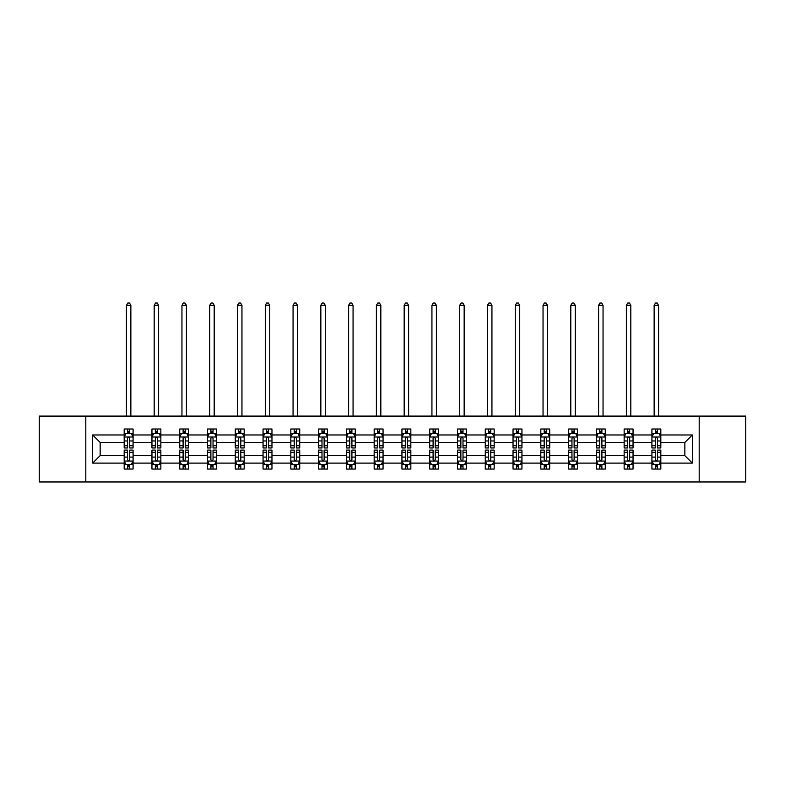 <?xml version="1.0" encoding="UTF-8"?>
<svg xmlns="http://www.w3.org/2000/svg" width="785" height="785" viewBox="0 0 785 785"><rect width="100%" height="100%" fill="white"/><g stroke="black" fill="none" stroke-linecap="round" stroke-linejoin="round"><path stroke-width="1.18" d="M699.19 416.089L39.25 416.089L39.25 481.97L745.75 481.97L745.75 416.089L699.19 416.089L699.19 481.97M660.823 463.101L660.823 455.614L684.854 455.614L692.331 463.101L660.823 463.101L660.823 469.057L657.438 469.057L657.438 464.524M85.81 481.97L85.81 416.089M651.923 463.101L633.044 463.101L633.044 455.614L651.923 455.614L651.923 469.057L660.823 469.057L660.823 464.308L659.145 464.308M633.044 463.101L633.044 469.057L629.658 469.057L629.658 464.524M624.144 463.101L605.264 463.101L605.264 455.614L624.144 455.614L624.144 469.057L633.044 469.057L633.044 464.308L631.375 464.308M605.264 463.101L605.264 469.057L601.889 469.057L601.889 464.524M596.365 463.101L577.495 463.101L577.495 455.614L596.365 455.614L596.365 469.057L605.264 469.057L605.264 464.308L603.596 464.308M577.495 463.101L577.495 469.057L574.11 469.057L574.11 464.524M568.595 463.101L549.716 463.101L549.716 455.614L568.595 455.614L568.595 469.057L577.495 469.057L577.495 464.308L575.817 464.308M549.716 463.101L549.716 469.057L546.331 469.057L546.331 464.524M540.816 463.101L521.946 463.101L521.946 455.614L540.816 455.614L540.816 469.057L549.716 469.057L549.716 464.308L548.048 464.308M521.946 463.101L521.946 469.057L518.561 469.057L518.561 464.524M513.037 463.101L494.167 463.101L494.167 455.614L513.037 455.614L513.037 469.057L521.946 469.057L521.946 464.308L520.269 464.308M494.167 463.101L494.167 469.057L490.782 469.057L490.782 464.524M485.267 463.101L466.388 463.101L466.388 455.614L485.267 455.614L485.267 469.057L494.167 469.057L494.167 464.308L492.489 464.308M466.388 463.101L466.388 469.057L463.003 469.057L463.003 464.524M457.488 463.101L438.619 463.101L438.619 455.614L457.488 455.614L457.488 469.057L466.388 469.057L466.388 464.308L464.72 464.308M438.619 463.101L438.619 469.057L435.233 469.057L435.233 464.524M429.709 463.101L410.84 463.101L410.84 455.614L429.709 455.614L429.709 469.057L438.619 469.057L438.619 464.308L436.941 464.308M410.84 463.101L410.84 469.057L407.454 469.057L407.454 464.524M401.94 463.101L383.06 463.101L383.06 455.614L401.94 455.614L401.94 469.057L410.84 469.057L410.84 464.308L409.162 464.308M383.06 463.101L383.06 469.057L379.685 469.057L379.685 464.524M374.16 463.101L355.291 463.101L355.291 455.614L374.16 455.614L374.16 469.057L383.06 469.057L383.06 464.308L381.392 464.308M355.291 463.101L355.291 469.057L351.906 469.057L351.906 464.524M346.381 463.101L327.512 463.101L327.512 455.614L346.381 455.614L346.381 469.057L355.291 469.057L355.291 464.308L353.613 464.308M327.512 463.101L327.512 469.057L324.126 469.057L324.126 464.524M318.612 463.101L299.733 463.101L299.733 455.614L318.612 455.614L318.612 469.057L327.512 469.057L327.512 464.308L325.834 464.308M299.733 463.101L299.733 469.057L296.357 469.057L296.357 464.524M290.833 463.101L271.963 463.101L271.963 455.614L290.833 455.614L290.833 469.057L299.733 469.057L299.733 464.308L298.064 464.308M271.963 463.101L271.963 469.057L268.578 469.057L268.578 464.524M263.053 463.101L244.184 463.101L244.184 455.614L263.053 455.614L263.053 469.057L271.963 469.057L271.963 464.308L270.285 464.308M244.184 463.101L244.184 469.057L240.799 469.057L240.799 464.524M235.284 463.101L216.405 463.101L216.405 455.614L235.284 455.614L235.284 469.057L244.184 469.057L244.184 464.308L242.516 464.308M216.405 463.101L216.405 469.057L213.029 469.057L213.029 464.524M207.505 463.101L188.636 463.101L188.636 455.614L207.505 455.614L207.505 469.057L216.405 469.057L216.405 464.308L214.737 464.308M188.636 463.101L188.636 469.057L185.25 469.057L185.25 464.524M179.736 463.101L160.856 463.101L160.856 455.614L179.736 455.614L179.736 469.057L188.636 469.057L188.636 464.308L186.958 464.308M160.856 463.101L160.856 469.057L157.471 469.057L157.471 464.524M151.956 463.101L133.087 463.101L133.087 455.614L151.956 455.614L151.956 469.057L160.856 469.057L160.856 464.308L159.188 464.308M133.087 463.101L133.087 469.057L129.702 469.057L129.702 464.524M124.177 463.101L92.669 463.101L92.669 434.968L124.177 434.968L124.177 442.446L100.146 442.446L100.146 455.614L124.177 455.614L124.177 469.057L133.087 469.057L133.087 464.308L131.409 464.308M125.855 433.752L124.177 433.752L124.177 429.002L124.177 434.968M127.562 433.536L127.562 429.002L124.177 429.002L133.087 429.002L133.087 434.968L151.956 434.968L151.956 429.002L160.856 429.002L160.856 434.968L179.736 434.968L179.736 429.002L188.636 429.002L188.636 434.968L207.505 434.968L207.505 429.002L216.405 429.002L216.405 434.968L235.284 434.968L235.284 429.002L244.184 429.002L244.184 434.968L263.053 434.968L263.053 429.002L271.963 429.002L271.963 434.968L290.833 434.968L290.833 429.002L299.733 429.002L299.733 434.968L318.612 434.968L318.612 429.002L327.512 429.002L327.512 434.968L346.381 434.968L346.381 429.002L355.291 429.002L355.291 434.968L374.16 434.968L374.16 429.002L383.06 429.002L383.06 434.968L401.94 434.968L401.94 429.002L410.84 429.002L410.84 434.968L429.709 434.968L429.709 429.002L438.619 429.002L438.619 434.968L457.488 434.968L457.488 429.002L466.388 429.002L466.388 434.968L485.267 434.968L485.267 429.002L494.167 429.002L494.167 434.968L513.037 434.968L513.037 429.002L521.946 429.002L521.946 434.968L540.816 434.968L540.816 429.002L549.716 429.002L549.716 434.968L568.595 434.968L568.595 429.002L577.495 429.002L577.495 434.968L596.365 434.968L596.365 429.002L605.264 429.002L605.264 434.968L624.144 434.968L624.144 429.002L633.044 429.002L633.044 434.968L651.923 434.968L651.923 429.002L660.823 429.002L660.823 434.968L692.331 434.968L692.331 463.101M651.923 434.968L651.923 442.446L633.044 442.446L633.044 434.968M624.144 434.968L624.144 442.446L605.264 442.446L605.264 434.968M596.365 434.968L596.365 442.446L577.495 442.446L577.495 434.968M568.595 434.968L568.595 442.446L549.716 442.446L549.716 434.968M540.816 434.968L540.816 442.446L521.946 442.446L521.946 434.968M513.037 434.968L513.037 442.446L494.167 442.446L494.167 434.968M485.267 434.968L485.267 442.446L466.388 442.446L466.388 434.968M457.488 434.968L457.488 442.446L438.619 442.446L438.619 434.968M429.709 434.968L429.709 442.446L410.84 442.446L410.84 434.968M401.94 434.968L401.94 442.446L383.06 442.446L383.06 434.968M374.16 434.968L374.16 442.446L355.291 442.446L355.291 434.968M346.381 434.968L346.381 442.446L327.512 442.446L327.512 434.968M318.612 434.968L318.612 442.446L299.733 442.446L299.733 434.968M290.833 434.968L290.833 442.446L271.963 442.446L271.963 434.968M263.053 434.968L263.053 442.446L244.184 442.446L244.184 434.968M235.284 434.968L235.284 442.446L216.405 442.446L216.405 434.968M207.505 434.968L207.505 442.446L188.636 442.446L188.636 434.968M179.736 434.968L179.736 442.446L160.856 442.446L160.856 434.968M151.956 434.968L151.956 442.446L133.087 442.446L133.087 434.968M92.669 434.968L100.146 442.446M684.854 455.614L684.854 442.446L660.823 442.446L660.823 434.968M655.298 433.448L657.438 433.448M627.529 433.448L629.658 433.448M599.75 433.448L601.889 433.448M571.971 433.448L574.11 433.448M544.201 433.448L546.331 433.448M516.422 433.448L518.561 433.448M488.643 433.448L490.782 433.448M460.873 433.448L463.003 433.448M433.094 433.448L435.233 433.448M405.315 433.448L407.454 433.448M377.546 433.448L379.685 433.448M349.767 433.448L351.906 433.448M321.997 433.448L324.126 433.448M294.218 433.448L296.357 433.448M266.439 433.448L268.578 433.448M238.669 433.448L240.799 433.448M210.89 433.448L213.029 433.448M183.111 433.448L185.25 433.448M155.342 433.448L157.471 433.448M127.562 433.448L129.702 433.448M127.562 464.612L129.702 464.612M155.342 464.612L157.471 464.612M183.111 464.612L185.25 464.612M210.89 464.612L213.029 464.612M238.669 464.612L240.799 464.612M266.439 464.612L268.578 464.612M294.218 464.612L296.357 464.612M321.997 464.612L324.126 464.612M349.767 464.612L351.906 464.612M377.546 464.612L379.685 464.612M405.315 464.612L407.454 464.612M433.094 464.612L435.233 464.612M460.873 464.612L463.003 464.612M488.643 464.612L490.782 464.612M516.422 464.612L518.561 464.612M544.201 464.612L546.331 464.612M571.971 464.612L574.11 464.612M599.75 464.612L601.889 464.612M627.529 464.612L629.658 464.612M655.298 464.612L657.438 464.612M100.146 455.614L92.669 463.101M692.331 434.968L684.854 442.446M129.702 431.318L127.562 431.318M124.177 445.733L124.177 447.96L127.562 447.96L127.562 445.733L124.177 445.733L124.177 442.446M133.077 442.446L133.077 447.96L129.702 447.96L129.702 438.432C128.985 437.068 128.279 437.068 127.562 438.432L127.562 445.733M131.409 433.752L133.077 433.752L133.077 429.002L129.702 429.002L129.702 433.536M133.077 437.098L131.301 433.536L125.963 433.536L124.177 437.098M130.859 416.089L130.859 305.345L126.405 305.345L126.405 416.089M126.405 305.345L127.739 303.03L129.525 303.03L130.859 305.345M127.562 466.751L129.702 466.751M133.087 452.327L133.087 450.099L129.702 450.099L129.702 452.327L133.087 452.327L133.087 455.614M124.177 455.614L124.177 450.099L127.562 450.099L127.562 459.627C128.269 461.001 128.985 461.001 129.702 459.627L129.702 452.327M125.855 464.308L124.177 464.308L124.177 469.057L127.562 469.057L127.562 464.524M124.177 460.962L125.963 464.524L131.301 464.524L133.087 460.962M157.471 431.318L155.342 431.318M153.624 433.752L151.956 433.752L151.956 429.002L155.342 429.002L155.342 433.536M151.956 445.733L151.956 447.96L155.342 447.96L155.342 445.733L151.956 445.733L151.956 442.446M160.856 442.446L160.856 447.96L157.471 447.96L157.471 438.432C156.764 437.068 156.048 437.068 155.342 438.432L155.342 445.733M159.188 433.752L160.856 433.752L160.856 429.002L157.471 429.002L157.471 433.536M160.856 437.098L159.08 433.536L153.732 433.536L151.956 437.098M158.629 416.089L158.629 305.345L154.184 305.345L154.184 416.089M154.184 305.345L155.518 303.03L157.294 303.03L158.629 305.345M185.25 431.318L183.111 431.318M181.404 433.752L179.736 433.752L179.736 429.002L183.111 429.002L183.111 433.536M179.736 445.733L179.736 447.96L183.111 447.96L183.111 445.733L179.736 445.733L179.736 442.446M188.636 442.446L188.636 447.96L185.25 447.96L185.25 438.432C184.544 437.068 183.827 437.068 183.111 438.432L183.111 445.733M186.958 433.752L188.636 433.752L188.636 429.002L185.25 429.002L185.25 433.536M188.636 437.098L186.85 433.536L181.512 433.536L179.736 437.098M186.408 416.089L186.408 305.345L181.953 305.345L181.953 416.089M181.953 305.345L183.288 303.03L185.074 303.03L186.408 305.345M155.342 466.751L157.471 466.751M160.856 452.327L160.856 450.099L157.471 450.099L157.471 452.327L160.856 452.327L160.856 455.614M151.956 455.614L151.956 450.099L155.342 450.099L155.342 459.627C156.048 461.001 156.764 461.001 157.471 459.627L157.471 452.327M153.624 464.308L151.956 464.308L151.956 469.057L155.342 469.057L155.342 464.524M151.956 460.962L153.732 464.524L159.08 464.524L160.856 460.962M183.111 466.751L185.25 466.751M188.636 452.327L188.636 450.099L185.25 450.099L185.25 452.327L188.636 452.327L188.636 455.614M179.736 455.614L179.736 450.099L183.111 450.099L183.111 459.627C183.827 461.001 184.534 461.001 185.25 459.627L185.25 452.327M181.404 464.308L179.736 464.308L179.736 469.057L183.111 469.057L183.111 464.524M179.736 460.962L181.512 464.524L186.85 464.524L188.636 460.962M213.029 431.318L210.89 431.318M209.183 433.752L207.505 433.752L207.505 429.002L210.89 429.002L210.89 433.536M207.505 445.733L207.505 447.96L210.89 447.96L210.89 445.733L207.505 445.733L207.505 442.446M216.405 442.446L216.405 447.96L213.029 447.96L213.029 438.432C212.313 437.068 211.607 437.068 210.89 438.432L210.89 445.733M214.737 433.752L216.405 433.752L216.405 429.002L213.029 429.002L213.029 433.536M216.405 437.098L214.629 433.536L209.291 433.536L207.505 437.098M214.187 416.089L214.187 305.345L209.732 305.345L209.732 416.089M209.732 305.345L211.067 303.03L212.853 303.03L214.187 305.345M210.89 466.751L213.029 466.751M216.405 452.327L216.405 450.099L213.029 450.099L213.029 452.327L216.405 452.327L216.405 455.614M207.505 455.614L207.505 450.099L210.89 450.099L210.89 459.627C211.597 461.001 212.313 461.001 213.029 459.627L213.029 452.327M209.183 464.308L207.505 464.308L207.505 469.057L210.89 469.057L210.89 464.524M207.505 460.962L209.291 464.524L214.629 464.524L216.405 460.962M240.799 431.318L238.669 431.318M236.952 433.752L235.284 433.752L235.284 429.002L238.669 429.002L238.669 433.536M235.284 445.733L235.284 447.96L238.669 447.96L238.669 445.733L235.284 445.733L235.284 442.446M244.184 442.446L244.184 447.96L240.799 447.96L240.799 438.432C240.092 437.068 239.376 437.068 238.669 438.432L238.669 445.733M242.516 433.752L244.184 433.752L244.184 429.002L240.799 429.002L240.799 433.536M244.184 437.098L242.408 433.536L237.06 433.536L235.284 437.098M241.957 416.089L241.957 305.345L237.512 305.345L237.512 416.089M237.512 305.345L238.846 303.03L240.622 303.03L241.957 305.345M238.669 466.751L240.799 466.751M244.184 452.327L244.184 450.099L240.799 450.099L240.799 452.327L244.184 452.327L244.184 455.614M235.284 455.614L235.284 450.099L238.669 450.099L238.669 459.627C239.376 461.001 240.092 461.001 240.799 459.627L240.799 452.327M236.952 464.308L235.284 464.308L235.284 469.057L238.669 469.057L238.669 464.524M235.284 460.962L237.06 464.524L242.408 464.524L244.184 460.962M268.578 431.318L266.439 431.318M264.731 433.752L263.053 433.752L263.053 429.002L266.439 429.002L266.439 433.536M263.053 445.733L263.053 447.96L266.439 447.96L266.439 445.733L263.053 445.733L263.053 442.446M271.963 442.446L271.963 447.96L268.578 447.96L268.578 438.432C267.862 437.068 267.155 437.068 266.439 438.432L266.439 445.733M270.285 433.752L271.963 433.752L271.963 429.002L268.578 429.002L268.578 433.536M271.963 437.098L270.177 433.536L264.839 433.536L263.053 437.098M269.736 416.089L269.736 305.345L265.281 305.345L265.281 416.089M265.281 305.345L266.615 303.03L268.401 303.03L269.736 305.345M266.439 466.751L268.578 466.751M271.963 452.327L271.963 450.099L268.578 450.099L268.578 452.327L271.963 452.327L271.963 455.614M263.053 455.614L263.053 450.099L266.439 450.099L266.439 459.627C267.155 461.001 267.862 461.001 268.578 459.627L268.578 452.327M264.731 464.308L263.053 464.308L263.053 469.057L266.439 469.057L266.439 464.524M263.053 460.962L264.839 464.524L270.177 464.524L271.963 460.962M296.357 431.318L294.218 431.318M292.511 433.752L290.833 433.752L290.833 429.002L294.218 429.002L294.218 433.536M290.833 445.733L290.833 447.96L294.218 447.96L294.218 445.733L290.833 445.733L290.833 442.446M299.733 442.446L299.733 447.96L296.357 447.96L296.357 438.432C295.641 437.068 294.934 437.068 294.218 438.432L294.218 445.733M298.064 433.752L299.733 433.752L299.733 429.002L296.357 429.002L296.357 433.536M299.733 437.098L297.957 433.536L292.619 433.536L290.833 437.098M297.515 416.089L297.515 305.345L293.06 305.345L293.06 416.089M293.06 305.345L294.395 303.03L296.171 303.03L297.515 305.345M294.218 466.751L296.357 466.751M299.733 452.327L299.733 450.099L296.357 450.099L296.357 452.327L299.733 452.327L299.733 455.614M290.833 455.614L290.833 450.099L294.218 450.099L294.218 459.627C294.924 461.001 295.641 461.001 296.357 459.627L296.357 452.327M292.511 464.308L290.833 464.308L290.833 469.057L294.218 469.057L294.218 464.524M290.833 460.962L292.619 464.524L297.957 464.524L299.733 460.962M324.126 431.318L321.997 431.318M320.28 433.752L318.612 433.752L318.612 429.002L321.997 429.002L321.997 433.536M318.612 445.733L318.612 447.96L321.997 447.96L321.997 445.733L318.612 445.733L318.612 442.446M327.512 442.446L327.512 447.96L324.126 447.96L324.126 438.432C323.42 437.068 322.704 437.068 321.997 438.432L321.997 445.733M325.834 433.752L327.512 433.752L327.512 429.002L324.126 429.002L324.126 433.536M327.512 437.098L325.736 433.536L320.388 433.536L318.612 437.098M325.284 416.089L325.284 305.345L320.839 305.345L320.839 416.089M320.839 305.345L322.174 303.03L323.95 303.03L325.284 305.345M321.997 466.751L324.126 466.751M327.512 452.327L327.512 450.099L324.126 450.099L324.126 452.327L327.512 452.327L327.512 455.614M318.612 455.614L318.612 450.099L321.997 450.099L321.997 459.627C322.704 461.001 323.42 461.001 324.126 459.627L324.126 452.327M320.28 464.308L318.612 464.308L318.612 469.057L321.997 469.057L321.997 464.524M318.612 460.962L320.388 464.524L325.736 464.524L327.512 460.962M351.906 431.318L349.767 431.318M348.059 433.752L346.381 433.752L346.381 429.002L349.767 429.002L349.767 433.536M346.381 445.733L346.381 447.96L349.767 447.96L349.767 445.733L346.381 445.733L346.381 442.446M355.291 442.446L355.291 447.96L351.906 447.96L351.906 438.432C351.189 437.068 350.483 437.068 349.767 438.432L349.767 445.733M353.613 433.752L355.291 433.752L355.291 429.002L351.906 429.002L351.906 433.536M355.291 437.098L353.505 433.536L348.167 433.536L346.381 437.098M353.064 416.089L353.064 305.345L348.609 305.345L348.609 416.089M348.609 305.345L349.943 303.03L351.729 303.03L353.064 305.345M349.767 466.751L351.906 466.751M355.291 452.327L355.291 450.099L351.906 450.099L351.906 452.327L355.291 452.327L355.291 455.614M346.381 455.614L346.381 450.099L349.767 450.099L349.767 459.627C350.483 461.001 351.189 461.001 351.906 459.627L351.906 452.327M348.059 464.308L346.381 464.308L346.381 469.057L349.767 469.057L349.767 464.524M346.381 460.962L348.167 464.524L353.505 464.524L355.291 460.962M379.685 431.318L377.546 431.318M375.838 433.752L374.16 433.752L374.16 429.002L377.546 429.002L377.546 433.536M374.16 445.733L374.16 447.96L377.546 447.96L377.546 445.733L374.16 445.733L374.16 442.446M383.06 442.446L383.06 447.96L379.685 447.96L379.685 438.432C378.969 437.068 378.252 437.068 377.546 438.432L377.546 445.733M381.392 433.752L383.06 433.752L383.06 429.002L379.685 429.002L379.685 433.536M383.06 437.098L381.284 433.536L375.936 433.536L374.16 437.098M380.833 416.089L380.833 305.345L376.388 305.345L376.388 416.089M376.388 305.345L377.722 303.03L379.498 303.03L380.833 305.345M377.546 466.751L379.685 466.751M383.06 452.327L383.06 450.099L379.685 450.099L379.685 452.327L383.06 452.327L383.06 455.614M374.16 455.614L374.16 450.099L377.546 450.099L377.546 459.627C378.252 461.001 378.969 461.001 379.685 459.627L379.685 452.327M375.838 464.308L374.16 464.308L374.16 469.057L377.546 469.057L377.546 464.524M374.16 460.962L375.946 464.524L381.284 464.524L383.06 460.962M407.454 431.318L405.315 431.318M403.608 433.752L401.94 433.752L401.94 429.002L405.315 429.002L405.315 433.536M401.94 445.733L401.94 447.96L405.315 447.96L405.315 445.733L401.94 445.733L401.94 442.446M410.84 442.446L410.84 447.96L407.454 447.96L407.454 438.432C406.748 437.068 406.031 437.068 405.315 438.432L405.315 445.733M409.162 433.752L410.84 433.752L410.84 429.002L407.454 429.002L407.454 433.536M410.84 437.098L409.054 433.536L403.716 433.536L401.94 437.098M408.612 416.089L408.612 305.345L404.167 305.345L404.167 416.089M404.167 305.345L405.502 303.03L407.278 303.03L408.612 305.345M405.315 466.751L407.454 466.751M410.84 452.327L410.84 450.099L407.454 450.099L407.454 452.327L410.84 452.327L410.84 455.614M401.94 455.614L401.94 450.099L405.315 450.099L405.315 459.627C406.031 461.001 406.748 461.001 407.454 459.627L407.454 452.327M403.608 464.308L401.94 464.308L401.94 469.057L405.315 469.057L405.315 464.524M401.94 460.962L403.716 464.524L409.063 464.524L410.84 460.962M435.233 431.318L433.094 431.318M431.387 433.752L429.709 433.752L429.709 429.002L433.094 429.002L433.094 433.536M429.709 445.733L429.709 447.96L433.094 447.96L433.094 445.733L429.709 445.733L429.709 442.446M438.619 442.446L438.619 447.96L435.233 447.96L435.233 438.432C434.517 437.068 433.811 437.068 433.094 438.432L433.094 445.733M436.941 433.752L438.619 433.752L438.619 429.002L435.233 429.002L435.233 433.536M438.619 437.098L436.833 433.536L431.495 433.536L429.709 437.098M436.391 416.089L436.391 305.345L431.936 305.345L431.936 416.089M431.936 305.345L433.271 303.03L435.057 303.03L436.391 305.345M433.094 466.751L435.233 466.751M438.619 452.327L438.619 450.099L435.233 450.099L435.233 452.327L438.619 452.327L438.619 455.614M429.709 455.614L429.709 450.099L433.094 450.099L433.094 459.627C433.811 461.001 434.517 461.001 435.233 459.627L435.233 452.327M431.387 464.308L429.709 464.308L429.709 469.057L433.094 469.057L433.094 464.524M429.709 460.962L431.495 464.524L436.833 464.524L438.619 460.962M463.003 431.318L460.873 431.318M459.166 433.752L457.488 433.752L457.488 429.002L460.873 429.002L460.873 433.536M457.488 445.733L457.488 447.96L460.873 447.96L460.873 445.733L457.488 445.733L457.488 442.446M466.388 442.446L466.388 447.96L463.003 447.96L463.003 438.432C462.296 437.068 461.58 437.068 460.873 438.432L460.873 445.733M464.72 433.752L466.388 433.752L466.388 429.002L463.003 429.002L463.003 433.536M466.388 437.098L464.612 433.536L459.264 433.536L457.488 437.098M464.161 416.089L464.161 305.345L459.716 305.345L459.716 416.089M459.716 305.345L461.05 303.03L462.826 303.03L464.161 305.345M460.873 466.751L463.003 466.751M466.388 452.327L466.388 450.099L463.003 450.099L463.003 452.327L466.388 452.327L466.388 455.614M457.488 455.614L457.488 450.099L460.873 450.099L460.873 459.627C461.58 461.001 462.296 461.001 463.003 459.627L463.003 452.327M459.166 464.308L457.488 464.308L457.488 469.057L460.873 469.057L460.873 464.524M457.488 460.962L459.264 464.524L464.612 464.524L466.388 460.962M490.782 431.318L488.643 431.318M486.935 433.752L485.267 433.752L485.267 429.002L488.643 429.002L488.643 433.536M485.267 445.733L485.267 447.96L488.643 447.96L488.643 445.733L485.267 445.733L485.267 442.446M494.167 442.446L494.167 447.96L490.782 447.96L490.782 438.432C490.075 437.068 489.359 437.068 488.643 438.432L488.643 445.733M492.489 433.752L494.167 433.752L494.167 429.002L490.782 429.002L490.782 433.536M494.167 437.098L492.381 433.536L487.043 433.536L485.267 437.098M491.94 416.089L491.94 305.345L487.485 305.345L487.485 416.089M487.485 305.345L488.829 303.03L490.605 303.03L491.94 305.345M488.643 466.751L490.782 466.751M494.167 452.327L494.167 450.099L490.782 450.099L490.782 452.327L494.167 452.327L494.167 455.614M485.267 455.614L485.267 450.099L488.643 450.099L488.643 459.627C489.359 461.001 490.066 461.001 490.782 459.627L490.782 452.327M486.935 464.308L485.267 464.308L485.267 469.057L488.643 469.057L488.643 464.524M485.267 460.962L487.043 464.524L492.381 464.524L494.167 460.962M518.561 431.318L516.422 431.318M514.715 433.752L513.037 433.752L513.037 429.002L516.422 429.002L516.422 433.536M513.037 445.733L513.037 447.96L516.422 447.96L516.422 445.733L513.037 445.733L513.037 442.446M521.946 442.446L521.946 447.96L518.561 447.96L518.561 438.432C517.845 437.068 517.138 437.068 516.422 438.432L516.422 445.733M520.269 433.752L521.946 433.752L521.946 429.002L518.561 429.002L518.561 433.536M521.946 437.098L520.161 433.536L514.823 433.536L513.037 437.098M519.719 416.089L519.719 305.345L515.264 305.345L515.264 416.089M515.264 305.345L516.599 303.03L518.385 303.03L519.719 305.345M516.422 466.751L518.561 466.751M521.946 452.327L521.946 450.099L518.561 450.099L518.561 452.327L521.946 452.327L521.946 455.614M513.037 455.614L513.037 450.099L516.422 450.099L516.422 459.627C517.138 461.001 517.845 461.001 518.561 459.627L518.561 452.327M514.715 464.308L513.037 464.308L513.037 469.057L516.422 469.057L516.422 464.524M513.037 460.962L514.823 464.524L520.161 464.524L521.946 460.962M546.331 431.318L544.201 431.318M542.484 433.752L540.816 433.752L540.816 429.002L544.201 429.002L544.201 433.536M540.816 445.733L540.816 447.96L544.201 447.96L544.201 445.733L540.816 445.733L540.816 442.446M549.716 442.446L549.716 447.96L546.331 447.96L546.331 438.432C545.624 437.068 544.908 437.068 544.201 438.432L544.201 445.733M548.048 433.752L549.716 433.752L549.716 429.002L546.331 429.002L546.331 433.536M549.716 437.098L547.94 433.536L542.592 433.536L540.816 437.098M547.488 416.089L547.488 305.345L543.043 305.345L543.043 416.089M543.043 305.345L544.378 303.03L546.154 303.03L547.488 305.345M544.201 466.751L546.331 466.751M549.716 452.327L549.716 450.099L546.331 450.099L546.331 452.327L549.716 452.327L549.716 455.614M540.816 455.614L540.816 450.099L544.201 450.099L544.201 459.627C544.908 461.001 545.624 461.001 546.331 459.627L546.331 452.327M542.484 464.308L540.816 464.308L540.816 469.057L544.201 469.057L544.201 464.524M540.816 460.962L542.592 464.524L547.94 464.524L549.716 460.962M574.11 431.318L571.971 431.318M570.263 433.752L568.595 433.752L568.595 429.002L571.971 429.002L571.971 433.536M568.595 445.733L568.595 447.96L571.971 447.96L571.971 445.733L568.595 445.733L568.595 442.446M577.495 442.446L577.495 447.96L574.11 447.96L574.11 438.432C573.403 437.068 572.687 437.068 571.971 438.432L571.971 445.733M575.817 433.752L577.495 433.752L577.495 429.002L574.11 429.002L574.11 433.536M577.495 437.098L575.709 433.536L570.371 433.536L568.595 437.098M575.268 416.089L575.268 305.345L570.813 305.345L570.813 416.089M570.813 305.345L572.147 303.03L573.933 303.03L575.268 305.345M571.971 466.751L574.11 466.751M577.495 452.327L577.495 450.099L574.11 450.099L574.11 452.327L577.495 452.327L577.495 455.614M568.595 455.614L568.595 450.099L571.971 450.099L571.971 459.627C572.687 461.001 573.393 461.001 574.11 459.627L574.11 452.327M570.263 464.308L568.595 464.308L568.595 469.057L571.971 469.057L571.971 464.524M568.595 460.962L570.371 464.524L575.709 464.524L577.495 460.962M601.889 431.318L599.75 431.318M598.042 433.752L596.365 433.752L596.365 429.002L599.75 429.002L599.75 433.536M596.365 445.733L596.365 447.96L599.75 447.96L599.75 445.733L596.365 445.733L596.365 442.446M605.264 442.446L605.264 447.96L601.889 447.96L601.889 438.432C601.173 437.068 600.466 437.068 599.75 438.432L599.75 445.733M603.596 433.752L605.264 433.752L605.264 429.002L601.889 429.002L601.889 433.536M605.264 437.098L603.488 433.536L598.15 433.536L596.365 437.098M603.047 416.089L603.047 305.345L598.592 305.345L598.592 416.089M598.592 305.345L599.926 303.03L601.712 303.03L603.047 305.345M599.75 466.751L601.889 466.751M605.264 452.327L605.264 450.099L601.889 450.099L601.889 452.327L605.264 452.327L605.264 455.614M596.365 455.614L596.365 450.099L599.75 450.099L599.75 459.627C600.456 461.001 601.173 461.001 601.889 459.627L601.889 452.327M598.042 464.308L596.365 464.308L596.365 469.057L599.75 469.057L599.75 464.524M596.365 460.962L598.15 464.524L603.488 464.524L605.264 460.962M629.658 431.318L627.529 431.318M625.812 433.752L624.144 433.752L624.144 429.002L627.529 429.002L627.529 433.536M624.144 445.733L624.144 447.96L627.529 447.96L627.529 445.733L624.144 445.733L624.144 442.446M633.044 442.446L633.044 447.96L629.658 447.96L629.658 438.432C628.952 437.068 628.236 437.068 627.529 438.432L627.529 445.733M631.375 433.752L633.044 433.752L633.044 429.002L629.658 429.002L629.658 433.536M633.044 437.098L631.268 433.536L625.92 433.536L624.144 437.098M630.816 416.089L630.816 305.345L626.371 305.345L626.371 416.089M626.371 305.345L627.706 303.03L629.482 303.03L630.816 305.345M627.529 466.751L629.658 466.751M633.044 452.327L633.044 450.099L629.658 450.099L629.658 452.327L633.044 452.327L633.044 455.614M624.144 455.614L624.144 450.099L627.529 450.099L627.529 459.627C628.236 461.001 628.952 461.001 629.658 459.627L629.658 452.327M625.812 464.308L624.144 464.308L624.144 469.057L627.529 469.057L627.529 464.524M624.144 460.962L625.92 464.524L631.268 464.524L633.044 460.962M657.438 431.318L655.298 431.318M653.591 433.752L651.913 433.752L651.913 429.002L655.298 429.002L655.298 433.536M651.913 445.733L651.913 447.96L655.298 447.96L655.298 445.733L651.913 445.733L651.913 442.446M660.823 442.446L660.823 447.96L657.438 447.96L657.438 438.432C656.731 437.068 656.015 437.068 655.298 438.432L655.298 445.733M659.145 433.752L660.823 433.752L660.823 429.002L657.438 429.002L657.438 433.536M660.823 437.098L659.037 433.536L653.699 433.536L651.913 437.098M658.595 416.089L658.595 305.345L654.14 305.345L654.14 416.089M654.14 305.345L655.475 303.03L657.261 303.03L658.595 305.345M655.298 466.751L657.438 466.751M660.823 452.327L660.823 450.099L657.438 450.099L657.438 452.327L660.823 452.327L660.823 455.614M651.923 455.614L651.923 450.099L655.298 450.099L655.298 459.627C656.015 461.001 656.721 461.001 657.438 459.627L657.438 452.327M653.591 464.308L651.923 464.308L651.923 469.057L655.298 469.057L655.298 464.524M651.923 460.962L653.699 464.524L659.037 464.524L660.823 460.962M133.038 437.01L124.226 437.01M133.077 445.733L129.702 445.733M127.562 440.954L124.177 440.954M133.077 440.954L129.702 440.954M129.702 432.447L127.562 432.447M124.226 461.05L133.038 461.05M124.177 452.327L127.562 452.327M129.702 457.105L133.087 457.105M124.177 457.105L127.562 457.105M127.562 465.613L129.702 465.613M160.817 437.01L151.996 437.01M160.856 445.733L157.471 445.733M155.342 440.954L151.956 440.954M160.856 440.954L157.471 440.954M157.471 432.447L155.342 432.447M188.586 437.01L179.775 437.01M188.636 445.733L185.25 445.733M183.111 440.954L179.736 440.954M188.636 440.954L185.25 440.954M185.25 432.447L183.111 432.447M151.996 461.05L160.817 461.05M151.956 452.327L155.342 452.327M157.471 457.105L160.856 457.105M151.956 457.105L155.342 457.105M155.342 465.613L157.471 465.613M179.775 461.05L188.586 461.05M179.736 452.327L183.111 452.327M185.25 457.105L188.636 457.105M179.736 457.105L183.111 457.105M183.111 465.613L185.25 465.613M216.366 437.01L207.554 437.01M216.405 445.733L213.029 445.733M210.89 440.954L207.505 440.954M216.405 440.954L213.029 440.954M213.029 432.447L210.89 432.447M207.554 461.05L216.366 461.05M207.505 452.327L210.89 452.327M213.029 457.105L216.405 457.105M207.505 457.105L210.89 457.105M210.89 465.613L213.029 465.613M244.145 437.01L235.323 437.01M244.184 445.733L240.799 445.733M238.669 440.954L235.284 440.954M244.184 440.954L240.799 440.954M240.799 432.447L238.669 432.447M235.323 461.05L244.145 461.05M235.284 452.327L238.669 452.327M240.799 457.105L244.184 457.105M235.284 457.105L238.669 457.105M238.669 465.613L240.799 465.613M271.914 437.01L263.103 437.01M271.963 445.733L268.578 445.733M266.439 440.954L263.053 440.954M271.963 440.954L268.578 440.954M268.578 432.447L266.439 432.447M263.103 461.05L271.914 461.05M263.053 452.327L266.439 452.327M268.578 457.105L271.963 457.105M263.053 457.105L266.439 457.105M266.439 465.613L268.578 465.613M299.693 437.01L290.882 437.01M299.733 445.733L296.357 445.733M294.218 440.954L290.833 440.954M299.733 440.954L296.357 440.954M296.357 432.447L294.218 432.447M290.882 461.05L299.693 461.05M290.833 452.327L294.218 452.327M296.357 457.105L299.733 457.105M290.833 457.105L294.218 457.105M294.218 465.613L296.357 465.613M327.463 437.01L318.651 437.01M327.512 445.733L324.126 445.733M321.997 440.954L318.612 440.954M327.512 440.954L324.126 440.954M324.126 432.447L321.997 432.447M318.651 461.05L327.463 461.05M318.612 452.327L321.997 452.327M324.126 457.105L327.512 457.105M318.612 457.105L321.997 457.105M321.997 465.613L324.126 465.613M355.242 437.01L346.43 437.01M355.291 445.733L351.906 445.733M349.767 440.954L346.381 440.954M355.291 440.954L351.906 440.954M351.906 432.447L349.767 432.447M346.43 461.05L355.242 461.05M346.381 452.327L349.767 452.327M351.906 457.105L355.291 457.105M346.381 457.105L349.767 457.105M349.767 465.613L351.906 465.613M383.021 437.01L374.209 437.01M383.06 445.733L379.685 445.733M377.546 440.954L374.16 440.954M383.06 440.954L379.685 440.954M379.685 432.447L377.546 432.447M374.209 461.05L383.021 461.05M374.16 452.327L377.546 452.327M379.685 457.105L383.06 457.105M374.16 457.105L377.546 457.105M377.546 465.613L379.685 465.613M410.79 437.01L401.979 437.01M410.84 445.733L407.454 445.733M405.315 440.954L401.94 440.954M410.84 440.954L407.454 440.954M407.454 432.447L405.315 432.447M401.979 461.05L410.79 461.05M401.94 452.327L405.315 452.327M407.454 457.105L410.84 457.105M401.94 457.105L405.315 457.105M405.315 465.613L407.454 465.613M438.57 437.01L429.758 437.01M438.619 445.733L435.233 445.733M433.094 440.954L429.709 440.954M438.619 440.954L435.233 440.954M435.233 432.447L433.094 432.447M429.758 461.05L438.57 461.05M429.709 452.327L433.094 452.327M435.233 457.105L438.619 457.105M429.709 457.105L433.094 457.105M433.094 465.613L435.233 465.613M466.349 437.01L457.537 437.01M466.388 445.733L463.003 445.733M460.873 440.954L457.488 440.954M466.388 440.954L463.003 440.954M463.003 432.447L460.873 432.447M457.537 461.05L466.349 461.05M457.488 452.327L460.873 452.327M463.003 457.105L466.388 457.105M457.488 457.105L460.873 457.105M460.873 465.613L463.003 465.613M494.118 437.01L485.307 437.01M494.167 445.733L490.782 445.733M488.643 440.954L485.267 440.954M494.167 440.954L490.782 440.954M490.782 432.447L488.643 432.447M485.307 461.05L494.118 461.05M485.267 452.327L488.643 452.327M490.782 457.105L494.167 457.105M485.267 457.105L488.643 457.105M488.643 465.613L490.782 465.613M521.897 437.01L513.086 437.01M521.946 445.733L518.561 445.733M516.422 440.954L513.037 440.954M521.946 440.954L518.561 440.954M518.561 432.447L516.422 432.447M513.086 461.05L521.897 461.05M513.037 452.327L516.422 452.327M518.561 457.105L521.946 457.105M513.037 457.105L516.422 457.105M516.422 465.613L518.561 465.613M549.677 437.01L540.855 437.01M549.716 445.733L546.331 445.733M544.201 440.954L540.816 440.954M549.716 440.954L546.331 440.954M546.331 432.447L544.201 432.447M540.855 461.05L549.677 461.05M540.816 452.327L544.201 452.327M546.331 457.105L549.716 457.105M540.816 457.105L544.201 457.105M544.201 465.613L546.331 465.613M577.446 437.01L568.634 437.01M577.495 445.733L574.11 445.733M571.971 440.954L568.595 440.954M577.495 440.954L574.11 440.954M574.11 432.447L571.971 432.447M568.634 461.05L577.446 461.05M568.595 452.327L571.971 452.327M574.11 457.105L577.495 457.105M568.595 457.105L571.971 457.105M571.971 465.613L574.11 465.613M605.225 437.01L596.414 437.01M605.264 445.733L601.889 445.733M599.75 440.954L596.365 440.954M605.264 440.954L601.889 440.954M601.889 432.447L599.75 432.447M596.414 461.05L605.225 461.05M596.365 452.327L599.75 452.327M601.889 457.105L605.264 457.105M596.365 457.105L599.75 457.105M599.75 465.613L601.889 465.613M633.004 437.01L624.183 437.01M633.044 445.733L629.658 445.733M627.529 440.954L624.144 440.954M633.044 440.954L629.658 440.954M629.658 432.447L627.529 432.447M624.183 461.05L633.004 461.05M624.144 452.327L627.529 452.327M629.658 457.105L633.044 457.105M624.144 457.105L627.529 457.105M627.529 465.613L629.658 465.613M660.774 437.01L651.962 437.01M660.823 445.733L657.438 445.733M655.298 440.954L651.913 440.954M660.823 440.954L657.438 440.954M657.438 432.447L655.298 432.447M651.962 461.05L660.774 461.05M651.923 452.327L655.298 452.327M657.438 457.105L660.823 457.105M651.923 457.105L655.298 457.105M655.298 465.613L657.438 465.613"/></g></svg>
